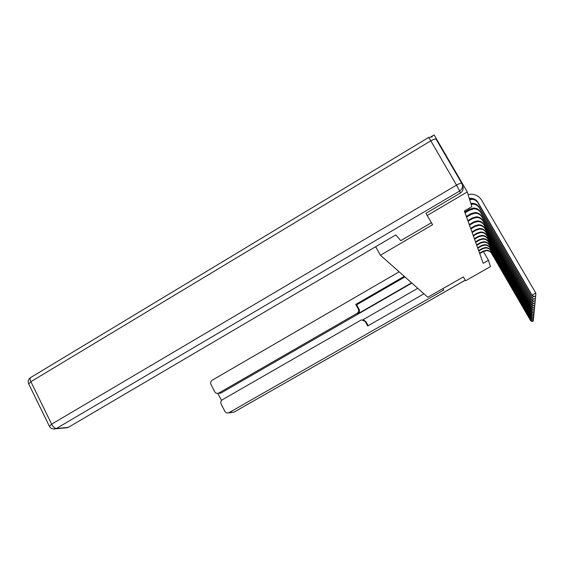 <?xml version="1.0" encoding="UTF-8"?>
<svg xmlns="http://www.w3.org/2000/svg" width="564" height="564" viewBox="0 0 564 564"><rect width="100%" height="100%" fill="white"/><g stroke="black" fill="none" stroke-linecap="round" stroke-linejoin="round"><path stroke-width="0.85" d="M431.079 136.749L434.111 134.916L467.274 191.929L427.181 215.497L425.989 213.403M467.274 191.929L471.835 206.65L464.376 211.006L483.214 263.282L488.452 260.286L490.412 266.603L465.617 280.745L463.368 276.924L427.829 297.228L380.432 255.238L375.666 246.736M380.432 255.238L432.602 224.698L427.181 215.497M488.452 260.286L483.383 251.516M469.297 198.457L470.721 198.316C473.873 198.373 476.27 199.698 477.912 202.3L532.014 295.176L535.8 293.054L481.6 200.142C479.189 196.321 475.678 194.333 471.053 194.178L468.078 194.517M469.551 199.275L470.968 199.134C474.105 199.191 476.495 200.509 478.131 203.103L531.993 295.578L532.014 295.176L534.235 296.72L535.765 295.719L534.249 296.565M535.765 295.719L535.8 293.054M531.993 295.578L534.235 296.72M431.425 222.702L400.771 240.659L395.759 234.927L68.237 427.385L65.255 427.907M462.501 185.535C463.848 188.531 463.136 191.034 460.365 193.043L425.926 213.305M442.761 288.697L443.882 289.974L229.083 412.622L233.87 412.178L465.272 280.16M411.579 282.839L357.851 313.796L356.977 313.429L218.888 393.002L221.116 392.946L218.888 393.249M356.977 313.429C358.612 312.252 359.042 310.743 358.253 308.903L359.12 309.291C359.902 311.124 359.479 312.625 357.851 313.796M404.268 276.36L355.771 304.405L358.253 308.903M399.143 271.82L212.226 380.185C210.682 381.306 210.273 382.766 210.999 384.57L214.715 391.733C215.568 393.129 216.766 393.637 218.317 393.263L218.888 393.002M363.963 320.225L366.015 321.804L361.644 319.88L360.727 320.239L222.378 399.721C220.827 400.835 220.418 402.294 221.144 404.113L224.888 411.318C225.797 412.785 227.052 413.285 228.66 412.82L229.083 412.622M217.845 393.369L221.525 400.44M365.183 321.48L367.679 325.999L423.945 293.788M411.854 283.079L221.116 392.946M362.856 319.837L417.762 288.31M366.015 321.804L368.179 325.717M404.903 276.924L356.652 304.814L359.12 309.291M356.652 304.814L355.771 304.405M470.848 203.449L472.23 203.315C475.297 203.371 477.63 204.661 479.231 207.192L531.88 297.623L533.847 296.523M471.088 204.224L472.463 204.09C475.522 204.147 477.842 205.437 479.435 207.954L531.859 298.003L534.045 299.124L535.532 298.152L534.059 298.976M472.681 199.282L469.657 199.607M535.532 298.152L535.56 295.98M531.859 298.003L534.045 299.124M464.997 212.741L469.847 209.914L473.88 208.786C476.862 208.842 479.125 210.097 480.676 212.557L531.739 300.302L533.622 298.906M464.736 212.022L469.608 209.181L473.661 208.046C476.65 208.109 478.921 209.371 480.479 211.838L531.76 299.942L533.861 301.395L535.306 300.457L533.875 301.254M473.443 204.133L471.151 204.436M535.306 300.457L535.335 298.398M531.739 300.302L533.861 301.395M466.569 217.091L471.292 214.341L475.226 213.241C478.131 213.305 480.338 214.531 481.853 216.928L531.619 302.487L533.403 301.162M466.322 216.407L471.067 213.643L475.015 212.543C477.934 212.6 480.147 213.834 481.67 216.245L531.64 302.142L533.692 303.559L535.102 302.642L533.706 303.418M474 208.786L469.17 210.372L465.018 212.797M535.102 302.642L535.123 300.697M531.619 302.487L533.692 303.559M468.057 221.229L472.667 218.543L476.509 217.478C479.344 217.542 481.494 218.74 482.974 221.081L531.514 304.56L533.199 303.298M467.824 220.58L472.456 217.887L476.305 216.816C479.153 216.879 481.318 218.085 482.798 220.432L531.528 304.236L533.53 305.603L534.898 304.715L533.537 305.476M476.608 213.086L475.205 213.157M474.134 213.333L471.525 214.207M534.898 304.715L534.926 302.868M531.514 304.56L533.53 305.603M469.474 225.17L473.979 222.554L477.729 221.518C480.493 221.574 482.594 222.752 484.039 225.036L531.408 306.534L533.008 305.336M469.255 224.55L473.774 221.92L477.539 220.884C480.309 220.947 482.424 222.124 483.87 224.416L531.422 306.224L533.375 307.556L534.707 306.689L533.382 307.429M477.828 217.239L476.46 217.309M534.707 306.689L534.735 304.934M531.408 306.534L533.375 307.556M470.827 228.921L475.226 226.368L478.892 225.36C481.593 225.424 483.644 226.573 485.054 228.808L531.302 308.409L532.832 307.274M470.616 228.328L475.029 225.769L478.709 224.754C481.416 224.817 483.482 225.974 484.892 228.216L531.316 308.113L533.227 309.41L534.531 308.571L533.234 309.291M478.991 221.201L477.652 221.271M534.531 308.571L534.552 306.894M531.302 308.409L533.227 309.41M472.117 232.502L476.418 230.013L479.999 229.033C482.636 229.097 484.645 230.218 486.02 232.403L531.21 310.2L532.663 309.114M471.92 231.938L476.227 229.442L479.823 228.455C482.474 228.519 484.483 229.647 485.865 231.839L531.225 309.918L533.086 311.18L534.362 310.362L533.093 311.067M480.105 224.98L478.794 225.043M534.362 310.362L534.383 308.769M531.21 310.2L533.086 311.18M473.351 235.921L477.553 233.496L481.057 232.537C483.637 232.601 485.597 233.7 486.944 235.837L531.119 311.906L532.501 310.877M473.161 235.385L477.377 232.946L480.888 231.98C483.482 232.051 485.449 233.151 486.795 235.294L531.133 311.638L532.952 312.865L534.193 312.075L532.959 312.759M481.162 228.589L479.879 228.653M534.193 312.075L534.214 310.553M531.119 311.906L532.952 312.865M474.536 239.192L478.646 236.824L482.065 235.886C484.589 235.949 486.513 237.028 487.825 239.122L531.027 313.542L532.353 312.555M474.345 238.678L478.469 236.295L481.91 235.357C484.441 235.421 486.365 236.506 487.691 238.6L531.041 313.281L532.818 314.479L534.038 313.711L532.832 314.381M481.818 232.037L480.923 232.1M534.038 313.711L534.059 312.252M531.027 313.542L532.818 314.479M475.663 242.323L479.682 240.003L483.038 239.094C485.505 239.157 487.388 240.215 488.671 242.259L530.943 315.1L532.204 314.162M475.48 241.836L479.52 239.503L482.883 238.586C485.364 238.65 487.247 239.714 488.544 241.766L530.957 314.853L532.698 316.023L533.889 315.269L532.705 315.925M533.889 315.269L533.904 313.88M530.943 315.1L532.698 316.023M476.742 245.326L480.683 243.056L483.961 242.16C486.379 242.231 488.22 243.267 489.481 245.269L530.865 316.594L532.071 315.692M476.573 244.854L480.528 242.576L483.82 241.681C486.246 241.744 488.093 242.781 489.355 244.797L530.879 316.362L532.578 317.504L533.741 316.764L532.585 317.405M533.741 316.764L533.763 315.431M530.865 316.594L532.578 317.504M477.779 248.202L481.642 245.982L484.85 245.107C487.226 245.178 489.023 246.193 490.264 248.153L530.787 318.026L531.944 317.165M477.616 247.751L481.487 245.516L484.716 244.642C487.092 244.713 488.896 245.728 490.137 247.702L530.802 317.8L532.465 318.914L533.607 318.202L532.472 318.829M533.607 318.202L533.622 316.919M530.787 318.026L532.465 318.914M478.773 250.959L482.558 248.787L485.71 247.934C488.029 247.998 489.799 248.999 491.004 250.924L530.71 319.4L531.824 318.575M478.617 250.529L482.41 248.343L485.569 247.49C487.902 247.554 489.672 248.555 490.891 250.487L530.724 319.182L532.36 320.274L533.474 319.577L532.367 320.19M533.474 319.577L533.495 318.35M530.71 319.4L532.36 320.274M479.731 253.61L483.44 251.481L486.528 250.649C488.805 250.719 490.539 251.692 491.723 253.581L530.639 320.719L531.704 319.929M479.576 253.194L483.299 251.058L486.401 250.226C488.685 250.289 490.419 251.269 491.611 253.166L530.654 320.514L532.254 321.579L533.347 320.895L532.261 321.494M533.347 320.895L533.368 319.717M530.639 320.719L532.254 321.579M477.912 202.3L478.131 203.103M28.736 383.971L30.879 381.701C29.807 379.276 29.857 377.817 31.013 377.316L428.619 137.468L430.797 140.824L30.879 381.701L51.641 424.163L456.516 185.126L430.797 140.824C433.772 139.146 435.57 138.652 436.183 139.343L461.761 183.321M460.365 193.043L459.66 191.013L56.414 428.471L68.237 427.385M53.305 428.992L56.414 428.471C54.736 428.337 53.143 426.906 51.641 424.163L49.399 426.285M459.66 191.013C462.459 188.975 463.178 186.444 461.817 183.413C461.289 182.87 459.519 183.441 456.516 185.126L459.66 191.013M228.66 412.82L231.889 412.524M465.286 280.181L234.032 412.108M479.231 207.192L479.435 207.954M469.608 209.181L469.847 209.914M480.479 211.838L480.676 212.557M471.067 213.643L471.292 214.341M481.67 216.245L481.853 216.928M472.456 217.887L472.667 218.543M482.798 220.432L482.974 221.081M473.774 221.92L473.979 222.554M483.87 224.416L484.039 225.036M475.029 225.769L475.226 226.368M484.892 228.216L485.054 228.808M476.227 229.442L476.418 230.013M485.865 231.839L486.02 232.403M477.377 232.946L477.553 233.496M486.795 235.294L486.944 235.837M478.469 236.295L478.646 236.824M487.691 238.6L487.825 239.122M479.52 239.503L479.682 240.003M488.544 241.766L488.671 242.259M480.528 242.576L480.683 243.056M489.355 244.797L489.481 245.269M481.487 245.516L481.642 245.982M490.137 247.702L490.264 248.153M482.41 248.343L482.558 248.787M490.891 250.487L491.004 250.924M483.299 251.058L483.44 251.481M491.611 253.166L491.723 253.581M470.721 198.316L470.968 199.134M67.602 427.688L55.773 428.781C52.91 429.451 50.767 428.584 49.343 426.172L28.665 383.837C27.714 381.377 28.32 379.304 30.484 377.626M432.334 136.826L428.675 137.433M218.317 393.263L220.545 393.2M472.23 203.315L472.463 204.09M473.661 208.046L473.88 208.786M475.015 212.543L475.226 213.241M476.305 216.816L476.509 217.478M477.539 220.884L477.729 221.518M478.709 224.754L478.892 225.36M479.823 228.455L479.999 229.033M480.888 231.98L481.057 232.537M481.91 235.357L482.065 235.886M482.883 238.586L483.038 239.094M483.82 241.681L483.961 242.16M484.716 244.642L484.85 245.107M485.569 247.49L485.71 247.934M486.401 250.226L486.528 250.649"/></g></svg>

